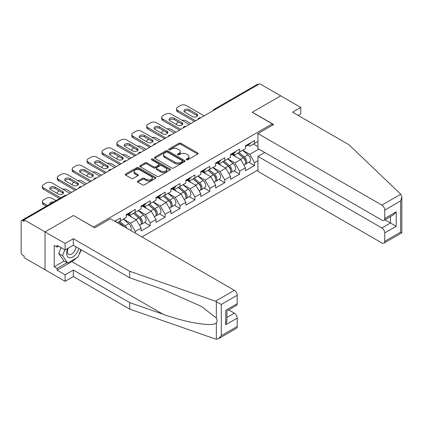 <?xml version="1.0" encoding="UTF-8"?>
<svg xmlns="http://www.w3.org/2000/svg" width="423" height="423" viewBox="0 0 423 423"><rect width="100%" height="100%" fill="white"/><g stroke="black" fill="none" stroke-linecap="round" stroke-linejoin="round"><path stroke-width="0.63" d="M186.448 159.82A0.931 0.534 0 0 0 187.759 159.82L197.726 154.067A1.327 0.767 0 0 0 198.112 153.523A1.327 0.767 0 0 0 197.726 152.983L180.843 143.233A1.327 0.767 0 0 0 178.966 143.233L168.999 148.986A0.931 0.534 0 0 0 168.729 149.367A0.931 0.534 0 0 0 168.999 149.747A0.931 0.534 0 0 0 170.31 149.747L171.601 149.002A4.246 2.448 0 0 1 177.607 149.002L179.014 149.816A4.246 2.448 0 0 1 180.256 151.545A4.246 2.448 0 0 1 179.014 153.279L177.723 154.025A0.931 0.534 0 0 0 177.449 154.406A0.931 0.534 0 0 0 177.723 154.781A0.931 0.534 0 0 0 179.035 154.781L180.325 154.041A4.246 2.448 0 0 1 186.332 154.041L187.738 154.85A4.246 2.448 0 0 1 188.981 156.584A4.246 2.448 0 0 1 187.738 158.318L186.448 159.059A0.931 0.534 0 0 0 186.173 159.439A0.931 0.534 0 0 0 186.448 159.82L186.448 159.059M137.787 181.033A1.327 0.767 0 0 0 137.401 181.573A1.327 0.767 0 0 0 137.787 182.117L142.525 184.851A1.327 0.767 0 0 0 144.402 184.851L155.468 178.464A1.327 0.767 0 0 0 155.86 177.919A1.327 0.767 0 0 0 155.468 177.38L138.585 167.63A1.327 0.767 0 0 0 136.708 167.63L125.642 174.022A1.327 0.767 0 0 0 125.256 174.562A1.327 0.767 0 0 0 125.642 175.106L131.363 178.406A1.327 0.767 0 0 0 133.24 178.406L137.977 175.672A1.327 0.767 0 0 0 138.363 175.133A1.327 0.767 0 0 0 137.977 174.588L135.138 172.949A3.548 2.046 0 0 1 134.102 171.505A3.548 2.046 0 0 1 136.291 169.612A3.548 2.046 0 0 1 140.156 170.057L151.27 176.47A3.548 2.046 0 0 1 152.312 177.919A3.548 2.046 0 0 1 150.123 179.812A3.548 2.046 0 0 1 146.252 179.368L144.402 178.3A1.327 0.767 0 0 0 142.525 178.3L137.787 181.033L137.787 182.117M73.517 215.444L45.039 231.883L24.111 219.801L259.759 83.749L280.687 95.831L252.214 112.275L272.28 123.86L93.583 227.029L73.517 215.556M171.696 168.01A1.327 0.767 0 0 0 173.573 168.01L184.64 161.618A1.327 0.767 0 0 0 185.031 161.078A1.327 0.767 0 0 0 184.64 160.539L167.757 150.789A1.327 0.767 0 0 0 165.879 150.789L154.813 157.182A1.327 0.767 0 0 0 154.427 157.721A1.327 0.767 0 0 0 154.813 158.26L171.696 168.01M151.947 160.021A0.931 0.534 0 0 1 152.888 160.153L170.035 170.051L158.985 176.433A1.327 0.767 0 0 1 157.113 176.433L140.23 166.683L140.23 165.599A1.327 0.767 0 0 0 139.839 166.144A1.327 0.767 0 0 0 140.23 166.683M140.23 165.599L144.962 162.866A1.327 0.767 0 0 1 146.839 162.866L153.686 166.821A1.327 0.767 0 0 0 155.564 166.821L158.704 165.007A1.327 0.767 0 0 0 159.096 164.462A1.327 0.767 0 0 0 158.704 163.923L151.577 159.804A0.931 0.534 0 0 1 151.307 159.429A0.931 0.534 0 0 1 151.878 158.932A0.931 0.534 0 0 1 152.888 159.048L170.057 168.957A1.327 0.767 0 0 1 170.443 169.501A1.327 0.767 0 0 1 170.057 170.041L170.057 168.957M141.938 236.959L257.945 169.983M272.28 123.86L272.28 125.293M117.234 222.699L120.386 220.875L120.386 218.009L114.749 221.261M120.386 220.875L126.218 217.512L126.218 214.641L135.297 209.401L135.297 212.272L141.123 208.904L141.123 206.038L150.202 200.793L150.202 203.664L156.034 200.296L156.034 197.43L165.107 192.19L165.107 195.056L170.94 191.693L170.94 188.822L180.018 183.582L180.018 186.453L185.845 183.085L185.845 180.214L194.924 174.974L194.924 177.845L200.751 174.477L200.751 171.611L209.829 166.371L209.829 169.237L215.661 165.874L215.661 163.003L224.74 157.763L224.74 160.629L230.567 157.266L230.567 154.395L239.645 149.155L239.645 152.026L245.472 148.658L245.472 145.792L254.551 140.547L254.551 143.418L257.945 141.456M257.945 160.661L254.551 162.617L249.776 154.342L242.702 150.26M248.883 162.215L254.551 165.488L254.551 162.617M254.551 165.488L245.472 170.728L245.472 167.857L239.645 171.225L234.865 162.95L227.796 158.863M233.977 170.818L239.645 174.091L239.645 171.225M239.645 174.091L230.567 179.336L230.567 176.465L224.74 179.828L219.96 171.553L212.891 167.471M219.066 179.426L224.74 182.699L224.74 179.828M224.74 182.699L215.661 187.939L215.661 185.073L209.829 188.436L205.055 180.161L197.98 176.079M204.161 188.034L209.829 191.307L209.829 188.436M209.829 191.307L200.751 196.547L200.751 193.676L194.924 197.044L190.144 188.769L183.074 184.687M189.255 196.637L194.924 199.915L194.924 197.044M194.924 199.915L185.845 205.155L185.845 202.284L180.018 205.652L175.238 197.377L168.169 193.29M174.345 205.245L180.018 208.518L180.018 205.652M180.018 208.518L170.94 213.758L170.94 210.892L165.107 214.255L160.333 205.98L153.258 201.898M159.439 213.853L165.107 217.126L165.107 214.255M165.107 217.126L156.034 222.366L156.034 219.5L150.202 222.863L145.422 214.588L138.353 210.506M144.534 222.461L150.202 225.734L150.202 222.863M150.202 225.734L141.123 230.974L141.123 228.103L135.297 231.471L130.517 223.196L123.447 219.114M135.297 233.126L135.297 231.471M128.671 213.964L130.517 215.027L135.297 212.272M130.517 223.196L136.349 219.828L127.429 214.678M141.123 228.103L136.349 219.828M143.577 205.356L145.422 206.424L150.202 203.664M145.422 214.588L151.254 211.22L142.334 206.075M156.034 219.5L151.254 211.22M158.482 196.748L160.333 197.816L165.107 195.056M160.333 205.98L166.16 202.617L157.24 197.467M170.94 210.892L166.16 202.617M173.393 188.145L175.238 189.208L180.018 186.453M175.238 197.377L181.07 194.009L172.15 188.859M185.845 202.284L181.07 194.009M188.298 179.537L190.144 180.605L194.924 177.845M190.144 188.769L195.976 185.401L187.056 180.251M200.751 193.676L195.976 185.401M203.204 170.929L205.055 171.997L209.829 169.237M205.055 180.161L210.881 176.798L201.961 171.648M215.661 185.073L210.881 176.798M218.115 162.321L219.96 163.389L224.74 160.629M219.96 171.553L225.792 168.19L216.872 163.04M230.567 176.465L225.792 168.19M233.02 153.718L234.865 154.781L239.645 152.026M234.865 162.95L240.698 159.582L231.778 154.432M245.472 167.857L240.698 159.582M258.326 84.579L215.037 109.573M214.429 109.922A2.025 1.169 120 0 1 214.942 109.515A2.025 1.169 60 0 0 213.932 109.414L257.216 84.42A2.025 1.169 60 0 1 258.231 84.521M247.926 145.11L249.776 146.178L254.551 143.418M249.776 154.342L258.855 149.102M253.456 144.053L257.945 146.644M76.103 258.194A15.202 8.777 -60 0 1 71.894 261.62L57.079 270.17L65.105 274.807L65.105 281.316L45.039 269.731L45.039 231.883L73.422 215.497L94.731 227.801L110.403 218.754L234.342 290.31A4.056 2.342 60 0 1 237.208 295.275L221.298 304.46L215.476 301.197L129.702 271.275L73.327 238.725L65.105 243.468L45.039 231.883L45.039 269.731L24.111 257.649L24.111 255.994L22.583 255.111A2.025 1.169 -120 0 1 21.15 252.626L21.15 221.403A2.025 1.169 -120 0 1 21.568 220.473A2.025 1.169 -120 0 1 22.583 220.573L24.111 221.456L24.111 219.801M186.818 159.952L187.738 159.418A4.246 2.448 0 0 0 188.981 157.689L188.981 156.584M180.256 151.545L180.256 152.65A4.246 2.448 0 0 1 179.014 154.384L178.094 154.913M197.71 154.078L180.843 144.338A1.327 0.767 0 0 0 178.966 144.338L169.369 149.879M184.624 161.628L167.757 151.894A1.327 0.767 0 0 0 165.879 151.894L154.829 158.271M182.297 161.459A0.931 0.534 0 0 0 182.567 161.078A0.931 0.534 0 0 0 182.297 160.698L167.476 152.143A0.931 0.534 0 0 0 166.165 152.143L164.801 152.93A4.246 2.448 0 0 0 163.558 154.659A4.246 2.448 0 0 0 164.801 156.394L174.932 162.242A4.246 2.448 0 0 0 180.933 162.242L182.297 161.459L182.297 162.559A0.931 0.534 0 0 0 182.567 162.183L182.567 161.078M163.558 154.659L163.558 155.764A4.246 2.448 0 0 0 164.801 157.499L164.801 156.394M182.297 162.559L180.933 163.347A4.246 2.448 0 0 1 174.932 163.347L164.801 157.499M140.246 166.694L144.962 163.971L144.962 162.866M159.096 164.462L159.096 165.567A1.327 0.767 0 0 1 158.704 166.107L155.564 167.92A1.327 0.767 0 0 1 153.686 167.92L146.839 163.971A1.327 0.767 0 0 0 144.962 163.971M160.793 170.918A3.548 2.046 0 0 0 164.658 171.363A3.548 2.046 0 0 0 166.852 169.47A3.548 2.046 0 0 0 165.811 168.021L161.893 165.763A1.327 0.767 0 0 0 160.021 165.763L156.875 167.577A1.327 0.767 0 0 0 156.489 168.116A1.327 0.767 0 0 0 156.875 168.661L160.793 170.918L160.793 172.024A3.548 2.046 0 0 0 164.658 172.468A3.548 2.046 0 0 0 166.852 170.575L166.852 169.47M156.489 168.116L156.489 169.221A1.327 0.767 0 0 0 156.875 169.766L156.875 168.661M160.793 172.024L156.875 169.766M152.312 177.919L152.312 179.024A3.548 2.046 0 0 1 150.123 180.917A3.548 2.046 0 0 1 146.252 180.473L144.402 179.405A1.327 0.767 0 0 0 142.525 179.405L137.808 182.128M134.102 171.505L134.102 172.605A3.548 2.046 0 0 0 135.138 174.054L135.138 172.949M137.956 175.682L135.138 174.054M155.453 178.474L138.585 168.735A1.327 0.767 0 0 0 136.708 168.735L125.657 175.117M244.335 158.488L243.669 158.102M245.192 164.172A4.457 2.575 -120 0 0 245.842 163.971A4.457 2.575 -120 0 0 246.641 160.851A4.457 2.575 -120 0 0 244.32 156.97L238.942 152.428M245.842 163.971L249.522 161.845A4.457 2.575 -120 0 0 250.321 158.731A4.457 2.575 -120 0 0 248 154.844L242.622 150.308M237.906 153.031L244.039 158.202A2.702 1.56 60 0 1 245.499 161.533M190.863 123.527L186.226 120.851A4.056 2.342 0 0 0 182.022 120.301M178.443 122.041L177.723 122.453A4.056 2.342 0 0 0 176.534 124.108A4.056 2.342 0 0 0 176.645 124.642M243.881 165.102L244.695 164.632A4.457 2.575 -120 0 0 245.493 161.517A4.457 2.575 -120 0 0 243.172 157.631L237.795 153.094M236.246 157.012L232.613 153.951M184.19 111.614A3.109 1.792 180 0 1 189.24 111.059L196.785 115.421A3.109 1.792 180 0 1 197.441 115.971M194.4 121.486L177.723 111.862A4.056 2.342 180 0 1 176.534 110.207L176.534 108.769A4.056 2.342 0 0 0 177.723 110.424L177.723 111.862M246.672 145.1A4.457 2.575 60 0 1 245.842 146.316A4.457 2.575 60 0 1 245.472 146.464M250.353 142.974A4.457 2.575 60 0 1 249.522 144.19L245.842 146.316M176.534 108.769A4.056 2.342 0 0 1 177.723 107.114L180.494 105.517A4.056 2.342 0 0 1 186.226 105.517L204.145 115.86M195.643 120.772L177.723 110.424M189.24 109.626L196.785 113.983A3.109 1.792 180 0 1 197.7 115.252A3.109 1.792 180 0 1 195.78 116.912A3.109 1.792 180 0 1 192.391 116.521L184.84 112.164A3.109 1.792 180 0 1 183.931 110.895A3.109 1.792 180 0 1 185.85 109.234A3.109 1.792 180 0 1 189.24 109.626L189.24 111.059M67.844 248.401A8.783 5.071 120 0 0 69.742 257.766A8.783 5.071 120 0 0 78.794 248.391M68.314 248.127A6.012 3.474 120 0 0 68.711 254.313A6.012 3.474 120 0 0 69.589 254.588A6.012 3.474 120 0 0 75.966 246.762M80.909 249.612L78.006 257.099L67.691 263.053L63.868 260.848L58.707 253.509L60.997 247.608M67.691 263.053L62.53 255.714L64.819 249.813M58.707 253.509L62.53 255.714M400.75 194.236L401.85 196.912L400.66 200.904L384.75 210.094A4.056 2.342 -120 0 0 381.884 205.123L400.75 194.236L348.917 144.714L292.536 112.164L300.753 107.421L280.687 95.831L252.309 112.217L273.618 124.521L257.945 133.568L381.884 205.123M300.753 107.421L300.753 113.93L298.178 115.421M264.729 152.492L257.945 156.41L257.945 171.415L381.884 242.971A4.056 2.342 -120 0 0 383.915 243.172A4.056 2.342 -120 0 0 384.75 241.316L384.75 232.93A4.056 2.342 -120 0 0 381.884 227.965L390.487 223L396.219 226.31L384.75 232.93M257.945 156.41L381.884 227.965M257.945 133.568L257.945 148.579L381.884 220.134A4.056 2.342 -120 0 0 383.915 220.335A4.056 2.342 -120 0 0 384.75 218.48L384.75 210.094M384.888 219.77L390.487 223L390.487 216.539M384.75 218.48L396.219 211.854L393.353 214.884L383.915 220.335M384.75 241.316L400.66 232.132L401.263 232.481M65.105 274.807L73.327 270.064L129.702 302.614L129.702 309.123L215.476 339.045L216.333 339.251L218.432 338.712L221.298 335.688L237.208 326.503A4.056 2.342 60 0 1 236.367 328.359L218.432 338.712M129.702 302.614L163.029 314.236C186.702 322.839 213.224 327.111 216.333 322.823C217.374 321.517 217.374 319.915 216.333 318.017L201.448 306.453L163.029 289.411L129.702 277.784L73.327 245.234L65.105 249.977L57.079 245.345L57.079 247.111L54.213 245.456L54.213 266.749L57.079 268.404L67.019 262.667M73.327 270.064L73.327 276.573L65.105 281.316M129.702 309.123L73.327 276.573M237.208 295.275L237.208 303.661A4.056 2.342 60 0 1 236.367 305.517L226.929 310.968L226.929 320.74L225.739 324.737L225.739 310.281C227.288 311.175 227.288 311.175 225.739 310.281L237.208 303.661M65.105 243.468L65.105 249.977M57.079 270.17L57.079 268.404M73.327 238.725L73.327 245.234M129.702 271.275L129.702 277.784M226.929 317.43L234.342 313.152A4.056 2.342 60 0 1 237.208 318.117L237.208 326.503M234.342 313.152L228.743 309.916M81.285 249.829A15.202 8.777 -60 0 1 79.122 254.218M58.607 246.228L57.079 247.111M54.213 266.749L64.153 261.012M229.43 167.09L228.764 166.704M230.286 172.774A4.457 2.575 -120 0 0 230.932 172.573A4.457 2.575 -120 0 0 231.735 169.459A4.457 2.575 -120 0 0 229.414 165.573L224.037 161.036M230.932 172.573L234.612 170.453A4.457 2.575 -120 0 0 235.415 167.334A4.457 2.575 -120 0 0 233.094 163.452L227.711 158.911M223 161.634L229.134 166.81A2.702 1.56 60 0 1 230.593 170.141M175.957 132.135L171.32 129.459A4.056 2.342 0 0 0 167.111 128.904M163.532 130.644L162.818 131.061A4.056 2.342 0 0 0 161.628 132.716A4.056 2.342 0 0 0 161.734 133.25M228.975 173.705L229.789 173.24A4.457 2.575 -120 0 0 230.588 170.12A4.457 2.575 -120 0 0 228.267 166.239L222.889 161.697M221.335 165.62L217.708 162.559M214.524 175.698L213.853 175.312M215.376 181.382A4.457 2.575 -120 0 0 216.026 181.181A4.457 2.575 -120 0 0 216.83 178.067A4.457 2.575 -120 0 0 214.503 174.181L209.126 169.644M216.026 181.181L219.706 179.056A4.457 2.575 -120 0 0 220.505 175.942A4.457 2.575 -120 0 0 218.183 172.055L212.806 167.519M208.09 170.242L214.228 175.418A2.702 1.56 60 0 1 215.688 178.749M161.047 140.743L156.415 138.067A4.056 2.342 0 0 0 152.206 137.512M148.626 139.252L147.907 139.664A4.056 2.342 0 0 0 146.723 141.319A4.056 2.342 0 0 0 146.829 141.858M214.07 182.313L214.879 181.842A4.457 2.575 -120 0 0 215.682 178.728A4.457 2.575 -120 0 0 213.361 174.842L207.979 170.305M206.429 174.223L202.802 171.162M199.614 184.306L198.947 183.92M200.47 189.99A4.457 2.575 -120 0 0 201.121 189.79A4.457 2.575 -120 0 0 201.919 186.675A4.457 2.575 -120 0 0 199.598 182.789L194.22 178.252M201.121 189.79L204.801 187.664A4.457 2.575 -120 0 0 205.599 184.55A4.457 2.575 -120 0 0 203.278 180.663L197.901 176.127M193.184 178.85L199.318 184.026A2.702 1.56 60 0 1 200.777 187.352M146.141 149.351L141.504 146.675A4.056 2.342 0 0 0 137.301 146.12M133.721 147.86L133.002 148.272A4.056 2.342 0 0 0 131.812 149.927A4.056 2.342 0 0 0 131.923 150.461M199.159 190.921L199.973 190.45A4.457 2.575 -120 0 0 200.772 187.336A4.457 2.575 -120 0 0 198.45 183.45L193.073 178.913M191.524 182.831L187.891 179.77M184.708 192.909L184.042 192.523M185.565 198.599A4.457 2.575 -120 0 0 186.21 198.398A4.457 2.575 -120 0 0 187.014 195.278A4.457 2.575 -120 0 0 184.692 191.397L179.315 186.855M186.21 198.398L189.89 196.272A4.457 2.575 -120 0 0 190.694 193.158A4.457 2.575 -120 0 0 188.372 189.271L182.99 184.735M178.279 187.452L184.412 192.629A2.702 1.56 60 0 1 185.871 195.96M131.236 157.953L126.599 155.278A4.056 2.342 0 0 0 122.39 154.728M118.81 156.468L118.096 156.88A4.056 2.342 0 0 0 116.907 158.535A4.056 2.342 0 0 0 117.012 159.069M184.254 199.529L185.068 199.059A4.457 2.575 -120 0 0 185.866 195.939A4.457 2.575 -120 0 0 183.545 192.058L178.168 187.521M176.613 191.439L172.986 188.378M169.803 201.517L169.131 201.131M170.659 207.201A4.457 2.575 -120 0 0 171.304 207A4.457 2.575 -120 0 0 172.108 203.886A4.457 2.575 -120 0 0 169.782 200L164.404 195.463M171.304 207L174.985 204.88A4.457 2.575 -120 0 0 175.783 201.76A4.457 2.575 -120 0 0 173.462 197.879L168.084 193.337M163.368 196.061L169.507 201.237A2.702 1.56 60 0 1 170.966 204.568M116.325 166.562L111.693 163.886A4.056 2.342 0 0 0 107.484 163.331M103.905 165.07L103.186 165.488A4.056 2.342 0 0 0 102.001 167.143A4.056 2.342 0 0 0 102.107 167.677M169.348 208.132L170.157 207.667A4.457 2.575 -120 0 0 170.961 204.547A4.457 2.575 -120 0 0 168.64 200.661L163.257 196.124M161.708 200.047L158.08 196.986M169.285 120.217A3.109 1.792 180 0 1 174.329 119.667L181.879 124.024A3.109 1.792 180 0 1 182.53 124.579M179.489 130.094L162.818 120.465A4.056 2.342 180 0 1 161.628 118.81L161.628 117.377A4.056 2.342 0 0 0 162.818 119.032L162.818 120.465M231.762 153.708A4.457 2.575 60 0 1 230.932 154.918A4.457 2.575 60 0 1 230.567 155.072M235.442 151.582A4.457 2.575 60 0 1 234.612 152.798L230.932 154.918M161.628 117.377A4.056 2.342 0 0 1 162.818 115.722L165.589 114.12A4.056 2.342 0 0 1 171.32 114.12L189.24 124.468M180.732 129.375L162.818 119.032M174.329 118.234L181.879 122.591A3.109 1.792 180 0 1 182.789 123.86A3.109 1.792 180 0 1 180.87 125.52A3.109 1.792 180 0 1 177.486 125.129L169.935 120.772A3.109 1.792 180 0 1 169.026 119.503A3.109 1.792 180 0 1 170.945 117.843A3.109 1.792 180 0 1 174.329 118.234L174.329 119.667M154.379 128.825A3.109 1.792 180 0 1 159.423 128.275L166.974 132.632A3.109 1.792 180 0 1 167.624 133.182M164.584 138.702L147.907 129.073A4.056 2.342 180 0 1 146.723 127.418L146.723 125.985A4.056 2.342 0 0 0 147.907 127.64L147.907 129.073M216.856 162.31A4.457 2.575 60 0 1 216.026 163.527A4.457 2.575 60 0 1 215.661 163.68M220.536 160.19A4.457 2.575 60 0 1 219.706 161.401L216.026 163.527M146.723 125.985A4.056 2.342 0 0 1 147.907 124.33L150.678 122.728A4.056 2.342 0 0 1 156.415 122.728L174.329 133.071M165.827 137.983L147.907 127.64M159.423 126.837L166.974 131.199A3.109 1.792 180 0 1 167.883 132.468A3.109 1.792 180 0 1 165.964 134.123A3.109 1.792 180 0 1 162.575 133.737L155.03 129.375A3.109 1.792 180 0 1 154.12 128.106A3.109 1.792 180 0 1 156.034 126.451A3.109 1.792 180 0 1 159.423 126.837L159.423 128.275M139.468 137.433A3.109 1.792 180 0 1 144.518 136.878L152.063 141.24A3.109 1.792 180 0 1 152.719 141.79M149.679 147.31L133.002 137.681A4.056 2.342 180 0 1 131.812 136.026L131.812 134.588A4.056 2.342 0 0 0 133.002 136.243L133.002 137.681M201.951 170.918A4.457 2.575 60 0 1 201.121 172.135A4.457 2.575 60 0 1 200.751 172.288M205.631 168.793A4.457 2.575 60 0 1 204.801 170.009L201.121 172.135M131.812 134.588A4.056 2.342 0 0 1 133.002 132.933L135.772 131.336A4.056 2.342 0 0 1 141.504 131.336L159.423 141.679M150.921 146.591L133.002 136.243M144.518 135.445L152.063 139.802A3.109 1.792 180 0 1 152.978 141.071A3.109 1.792 180 0 1 151.059 142.731A3.109 1.792 180 0 1 147.669 142.34L140.119 137.983A3.109 1.792 180 0 1 139.209 136.714A3.109 1.792 180 0 1 141.129 135.059A3.109 1.792 180 0 1 144.518 135.445L144.518 136.878M124.563 146.041A3.109 1.792 180 0 1 129.607 145.486L137.158 149.842A3.109 1.792 180 0 1 137.808 150.398M134.768 155.913L118.096 146.284A4.056 2.342 180 0 1 116.907 144.629L116.907 143.196A4.056 2.342 0 0 0 118.096 144.851L118.096 146.284M187.04 179.526A4.457 2.575 60 0 1 186.21 180.743A4.457 2.575 60 0 1 185.845 180.891M190.72 177.401A4.457 2.575 60 0 1 189.89 178.617L186.21 180.743M116.907 143.196A4.056 2.342 0 0 1 118.096 141.541L120.867 139.944A4.056 2.342 0 0 1 126.599 139.944L144.518 150.287M136.01 155.199L118.096 144.851M129.607 144.053L137.158 148.41A3.109 1.792 180 0 1 138.067 149.679A3.109 1.792 180 0 1 136.148 151.339A3.109 1.792 180 0 1 132.764 150.948L125.213 146.591A3.109 1.792 180 0 1 124.304 145.322A3.109 1.792 180 0 1 126.223 143.661A3.109 1.792 180 0 1 129.607 144.053L129.607 145.486M109.657 154.644A3.109 1.792 180 0 1 114.702 154.094L122.252 158.451A3.109 1.792 180 0 1 122.903 159.006M119.862 164.521L103.186 154.892A4.056 2.342 180 0 1 102.001 153.237L102.001 151.804A4.056 2.342 0 0 0 103.186 153.459L103.186 154.892M172.135 188.135A4.457 2.575 60 0 1 171.304 189.345A4.457 2.575 60 0 1 170.94 189.499M175.815 186.009A4.457 2.575 60 0 1 174.985 187.225L171.304 189.345M102.001 151.804A4.056 2.342 0 0 1 103.186 150.149L105.956 148.547A4.056 2.342 0 0 1 111.693 148.547L129.607 158.895M121.105 163.801L103.186 153.459M114.702 152.661L122.252 157.018A3.109 1.792 180 0 1 123.162 158.287A3.109 1.792 180 0 1 121.242 159.942A3.109 1.792 180 0 1 117.853 159.556L110.308 155.199A3.109 1.792 180 0 1 109.398 153.93A3.109 1.792 180 0 1 111.312 152.269A3.109 1.792 180 0 1 114.702 152.661L114.702 154.094M154.892 210.125L154.226 209.739M155.749 215.809A4.457 2.575 -120 0 0 156.399 215.608A4.457 2.575 -120 0 0 157.197 212.494A4.457 2.575 -120 0 0 154.876 208.608L149.499 204.071M156.399 215.608L160.079 213.483A4.457 2.575 -120 0 0 160.877 210.368A4.457 2.575 -120 0 0 158.556 206.482L153.179 201.945M148.462 204.669L154.596 209.845A2.702 1.56 60 0 1 156.055 213.176M101.42 175.17L96.782 172.494A4.056 2.342 0 0 0 92.579 171.939M88.999 173.679L88.28 174.091A4.056 2.342 0 0 0 87.09 175.746A4.056 2.342 0 0 0 87.201 176.28M154.437 216.74L155.252 216.269A4.457 2.575 -120 0 0 156.05 213.155A4.457 2.575 -120 0 0 153.729 209.269L148.351 204.732M146.802 208.65L143.17 205.589M94.747 163.252A3.109 1.792 180 0 1 99.796 162.702L107.347 167.059A3.109 1.792 180 0 1 107.997 167.608M104.957 173.129L88.28 163.5A4.056 2.342 180 0 1 87.09 161.845L87.09 160.412A4.056 2.342 0 0 0 88.28 162.067L88.28 163.5M157.229 196.737A4.457 2.575 60 0 1 156.399 197.953A4.457 2.575 60 0 1 156.034 198.107M160.909 194.617A4.457 2.575 60 0 1 160.079 195.828L156.399 197.953M87.09 160.412A4.056 2.342 0 0 1 88.28 158.757L91.051 157.155A4.056 2.342 0 0 1 96.782 157.155L114.702 167.497M106.199 172.41L88.28 162.067M99.796 161.263L107.347 165.626A3.109 1.792 180 0 1 108.256 166.895A3.109 1.792 180 0 1 106.337 168.55A3.109 1.792 180 0 1 102.948 168.164L95.397 163.801A3.109 1.792 180 0 1 94.488 162.532A3.109 1.792 180 0 1 96.407 160.877A3.109 1.792 180 0 1 99.796 161.263L99.796 162.702M139.987 218.733L139.32 218.347M140.843 224.417A4.457 2.575 -120 0 0 141.488 224.216A4.457 2.575 -120 0 0 142.292 221.097A4.457 2.575 -120 0 0 139.971 217.216L134.593 212.679M141.488 224.216L145.168 222.091A4.457 2.575 -120 0 0 145.972 218.977A4.457 2.575 -120 0 0 143.651 215.09L138.268 210.554M133.557 213.277L139.69 218.453A2.702 1.56 60 0 1 141.15 221.779M86.514 183.772L81.877 181.097A4.056 2.342 0 0 0 77.668 180.547M74.088 182.287L73.375 182.699A4.056 2.342 0 0 0 72.185 184.354A4.056 2.342 0 0 0 72.291 184.888M139.532 225.348L140.346 224.877A4.457 2.575 -120 0 0 141.145 221.763A4.457 2.575 -120 0 0 138.823 217.877L133.446 213.34M131.897 217.258L128.264 214.197M79.841 171.86A3.109 1.792 180 0 1 84.886 171.304L92.436 175.667A3.109 1.792 180 0 1 93.086 176.217M90.046 181.731L73.375 172.108A4.056 2.342 180 0 1 72.185 170.453L72.185 169.015A4.056 2.342 0 0 0 73.375 170.67L73.375 172.108M142.318 205.345A4.457 2.575 60 0 1 141.488 206.561A4.457 2.575 60 0 1 141.123 206.71M145.998 203.22A4.457 2.575 60 0 1 145.168 204.436L141.488 206.561M72.185 169.015A4.056 2.342 0 0 1 73.375 167.36L76.145 165.763A4.056 2.342 0 0 1 81.877 165.763L99.796 176.105M91.289 181.018L73.375 170.67M84.886 169.872L92.436 174.228A3.109 1.792 180 0 1 93.346 175.497A3.109 1.792 180 0 1 91.426 177.158A3.109 1.792 180 0 1 88.042 176.766L80.492 172.41A3.109 1.792 180 0 1 79.582 171.141A3.109 1.792 180 0 1 81.502 169.486A3.109 1.792 180 0 1 84.886 169.872L84.886 171.304M126.9 228.277A4.457 2.575 -120 0 0 125.06 225.819L119.683 221.282M130.612 230.419A4.457 2.575 -120 0 0 128.74 223.698L123.363 219.162M118.646 221.879L124.774 227.051M71.603 192.38L66.971 189.705A4.056 2.342 0 0 0 62.763 189.15M59.183 190.895L58.464 191.307A4.056 2.342 0 0 0 57.279 192.962A4.056 2.342 0 0 0 57.385 193.496M124.145 226.686A4.457 2.575 -120 0 0 123.918 226.485L118.535 221.943M64.936 180.462A3.109 1.792 180 0 1 69.98 179.912L77.531 184.269A3.109 1.792 180 0 1 78.181 184.825M75.141 190.339L58.464 180.711A4.056 2.342 180 0 1 57.279 179.056L57.279 177.623A4.056 2.342 0 0 0 58.464 179.278L58.464 180.711M127.413 213.953A4.457 2.575 60 0 1 126.583 215.17A4.457 2.575 60 0 1 126.218 215.318M131.093 211.828A4.457 2.575 60 0 1 130.263 213.044L126.583 215.17M57.279 177.623A4.056 2.342 0 0 1 58.464 175.968L61.235 174.366A4.056 2.342 0 0 1 66.971 174.366L84.886 184.714M76.383 189.62L58.464 179.278M69.98 178.48L77.531 182.836A3.109 1.792 180 0 1 78.44 184.105A3.109 1.792 180 0 1 76.521 185.766A3.109 1.792 180 0 1 73.137 185.374L65.586 181.018A3.109 1.792 180 0 1 64.677 179.749A3.109 1.792 180 0 1 66.591 178.088A3.109 1.792 180 0 1 69.98 178.48L69.98 179.912M53.647 201.951A3.109 1.792 0 0 0 49.766 203.69A3.109 1.792 0 0 0 49.866 204.14M56.01 200.592L52.061 198.313A4.056 2.342 0 0 0 46.329 198.313L43.558 199.915A4.056 2.342 0 0 0 42.369 201.57A4.056 2.342 0 0 0 43.558 203.225L43.558 204.658L46.26 206.218M47.503 205.499L43.558 203.225M43.558 204.658A4.056 2.342 180 0 1 42.369 203.003L42.369 201.57M50.025 189.07A3.109 1.792 180 0 1 55.075 188.521L62.625 192.877A3.109 1.792 180 0 1 63.276 193.427M59.543 198.551L43.558 189.319A4.056 2.342 180 0 1 42.369 187.664L42.369 186.231A4.056 2.342 0 0 0 43.558 187.886L43.558 189.319M116.188 220.436A4.457 2.575 60 0 1 115.389 221.631M42.369 186.231A4.056 2.342 0 0 1 43.558 184.576L46.329 182.974A4.056 2.342 0 0 1 52.061 182.974L69.98 193.322M60.785 197.832L43.558 187.886M55.075 187.088L62.625 191.445A3.109 1.792 180 0 1 63.535 192.714A3.109 1.792 180 0 1 61.615 194.369A3.109 1.792 180 0 1 58.226 193.983L50.675 189.62A3.109 1.792 180 0 1 49.766 188.357A3.109 1.792 180 0 1 51.685 186.696A3.109 1.792 180 0 1 55.075 187.088L55.075 188.521M65.967 195.638L22.583 220.573M66.385 195.394A2.025 1.169 -60 0 0 65.872 195.579A2.025 1.169 -120 0 0 64.856 195.479L21.568 220.473M199.524 118.53A2.025 1.169 120 0 1 200.037 118.123A2.025 1.169 -60 0 1 200.55 117.938M184.613 127.138A2.025 1.169 120 0 1 185.131 126.731A2.025 1.169 -60 0 1 185.644 126.54M169.708 135.741A2.025 1.169 120 0 1 170.22 135.334A2.025 1.169 -60 0 1 170.739 135.149M154.802 144.349A2.025 1.169 120 0 1 155.315 143.942A2.025 1.169 -60 0 1 155.828 143.757M139.891 152.957A2.025 1.169 120 0 1 140.41 152.55A2.025 1.169 -60 0 1 140.922 152.359M124.986 161.565A2.025 1.169 120 0 1 125.499 161.152A2.025 1.169 -60 0 1 126.017 160.967M110.08 170.168A2.025 1.169 120 0 1 110.593 169.76A2.025 1.169 -60 0 1 111.106 169.575M95.17 178.776A2.025 1.169 120 0 1 95.688 178.369A2.025 1.169 -60 0 1 96.201 178.183M80.264 187.384A2.025 1.169 120 0 1 80.777 186.977A2.025 1.169 -60 0 1 81.295 186.786M187.738 159.418L187.738 158.318M177.723 154.781L177.723 154.025M179.014 154.384L179.014 153.279M168.999 149.747L168.999 148.986M178.966 144.338L178.966 143.233M180.843 144.338L180.843 143.233M197.726 154.067L197.726 152.983M154.813 158.26L154.813 157.182M165.879 151.894L165.879 150.789M167.757 151.894L167.757 150.789M184.64 161.618L184.64 160.539M174.932 163.347L174.932 162.242M180.933 163.347L180.933 162.242M146.839 163.971L146.839 162.866M153.686 167.92L153.686 166.821M155.564 167.92L155.564 166.821M158.704 166.107L158.704 165.007M152.888 160.153L152.888 159.048M142.525 179.405L142.525 178.3M144.402 179.405L144.402 178.3M146.252 180.473L146.252 179.368M137.977 175.672L137.977 174.588M125.642 175.106L125.642 174.022M136.708 168.735L136.708 167.63M138.585 168.735L138.585 167.63M155.468 178.464L155.468 177.38M244.32 156.97L248 154.844M240.243 159.323L243.172 157.631M196.785 113.983L196.785 115.421M400.66 232.132L400.66 200.904M396.219 211.854L396.219 226.31M216.333 339.251L216.333 322.823M216.333 318.017L216.333 301.594M221.298 304.46L221.298 335.688M237.208 318.117L225.739 324.737M215.476 301.197L234.342 290.31M71.894 261.62L163.029 314.236M229.414 165.573L233.094 163.452M225.337 167.926L228.267 166.239M214.503 174.181L218.183 172.055M210.432 176.534L213.361 174.842M199.598 182.789L203.278 180.663M195.521 185.142L198.45 183.45M184.692 191.397L188.372 189.271M180.616 193.75L183.545 192.058M169.782 200L173.462 197.879M165.71 202.353L168.64 200.661M181.879 122.591L181.879 124.024M166.974 131.199L166.974 132.632M152.063 139.802L152.063 141.24M137.158 148.41L137.158 149.842M122.252 157.018L122.252 158.451M154.876 208.608L158.556 206.482M150.8 210.961L153.729 209.269M107.347 165.626L107.347 167.059M139.971 217.216L143.651 215.09M135.894 219.569L138.823 217.877M92.436 174.228L92.436 175.667M125.06 225.819L128.74 223.698M77.531 182.836L77.531 184.269M62.625 191.445L62.625 192.877M213.932 109.414A2.025 2.025 0 0 0 212.954 110.773M200.687 117.858A2.025 2.025 0 0 0 198.049 119.381M185.782 126.461A2.025 2.025 0 0 0 183.143 127.984M170.871 135.069A2.025 2.025 0 0 0 168.232 136.592M155.965 143.677A2.025 2.025 0 0 0 153.327 145.2M141.06 152.285A2.025 2.025 0 0 0 138.421 153.808M126.149 160.888A2.025 2.025 0 0 0 123.511 162.411M111.244 169.496A2.025 2.025 0 0 0 108.605 171.019M96.338 178.104A2.025 2.025 0 0 0 93.7 179.627M81.428 186.712A2.025 2.025 0 0 0 78.789 188.235M66.522 195.315A2.025 2.025 0 0 0 64.856 195.479M176.534 124.579L176.534 124.108M401.85 196.912L401.85 232.819L383.915 243.172M161.628 133.187L161.628 132.716M146.723 141.795L146.723 141.319M131.812 150.403L131.812 149.927M116.907 159.006L116.907 158.535M102.001 167.614L102.001 167.143M87.09 176.222L87.09 175.746M72.185 184.825L72.185 184.354M57.279 193.433L57.279 192.962"/></g></svg>
